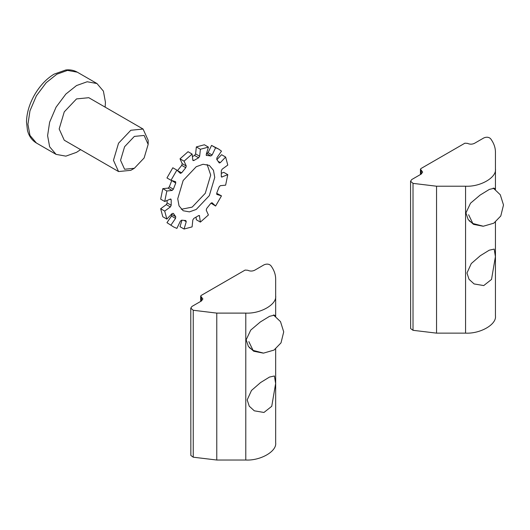 <?xml version="1.0" encoding="UTF-8"?>
<svg xmlns="http://www.w3.org/2000/svg" width="530" height="530" viewBox="0 0 530 530"><rect width="100%" height="100%" fill="white"/><g stroke="black" fill="none" stroke-linecap="round" stroke-linejoin="round"><path stroke-width="0.79" d="M483.068 226.237L473.502 224.349L468.156 219.493L465.936 212.927L470.521 203.202L480.048 195.119L489.362 189.402L494.371 188.23L495.086 189.243M466.963 273.016L471.276 263.562L480.346 255.679L489.276 250.18L494.199 249.1L495.411 256.599L491.529 279.423L483.731 285.577L474.085 283.928L469.03 279.303L466.963 273.016M410.565 181.214L411.764 179.537L421.217 174.078L422.655 172.078L420.449 169.236L420.933 168.566L464.889 143.193L467.486 143.358C469.805 144.438 472.117 144.438 474.429 143.358L483.883 137.899C486.54 136.806 488.759 137.045 490.542 138.628C493.788 142.961 495.424 147.486 495.444 152.209L495.444 168.964C496.782 177.497 480.352 186.984 465.572 186.215L436.554 186.215L413.022 183.38L410.565 181.214L410.637 328.58L413.022 330.309L436.554 333.138L465.572 333.138C480.352 333.913 496.782 324.426 495.444 315.893L495.444 222.063M495.444 168.964L495.444 189.508M263.284 353.126L253.724 351.238L248.371 346.382L246.152 339.816L250.743 330.091L260.27 322.008L269.584 316.297L274.586 315.118L275.308 316.132M247.179 399.905L251.492 390.451L260.561 382.567L269.492 377.068L274.421 375.989L275.633 383.488L271.744 406.311L263.947 412.466L254.307 410.816L249.252 406.192L247.179 399.905M190.78 308.102L191.979 306.426L201.44 300.967L202.877 298.966L200.671 296.124L201.148 295.462L245.105 270.081L247.709 270.247C250.021 271.327 252.333 271.327 254.645 270.247L264.106 264.788C266.762 263.695 268.982 263.933 270.757 265.517C274.01 269.849 275.646 274.381 275.666 279.098L275.666 295.853C276.998 304.386 260.568 313.873 245.787 313.104L216.77 313.104L193.245 310.269L190.78 308.102L190.853 455.469L193.245 457.198L216.77 460.027L245.787 460.027C260.568 460.802 276.998 451.315 275.666 442.782L275.666 348.952M275.666 295.853L275.666 316.397M221.401 173.31L223.733 172.323L227.781 174.661L225.634 185.162L220.354 185.685L219.122 186.957L216.75 193.066L216.77 194.364M216.849 194.424L221.48 195.861L215.611 206.031L210.966 203.149M216.664 193.291L221.48 195.861M211.954 202.705L210.821 203.334L206.713 208.442L206.23 210.145L208.416 214.981L200.393 222.096L196.345 219.758L196.04 217.24M215.611 206.031L212.046 202.745M198.829 215.505L199.651 215.982L198.611 215.624L193.874 218.367L192.834 219.917L192.092 226.886L184.069 229.04L180.021 226.701L181.942 220.235M200.393 222.096L199.379 215.505M184.281 220.54L186.255 221.679L185.772 220.533L181.664 220.169L180.359 221.149L176.881 228.397L173.747 227.032L166.957 222.666L171.488 216.035L175.543 218.373L175.735 216.744L171.687 214.405L171.488 216.035M175.735 216.744L173.37 213.371L172.131 213.524L166.857 219.095L164.704 211.079L160.656 208.74L166.321 204.606L170.369 206.945L171.197 205.269L167.149 202.93L166.321 204.606M160.656 208.74L162.803 216.757L166.857 219.095M170.13 199.181L171.197 199.797L170.369 199.075L170.918 199.075M172.131 190.462L173.37 189.19L169.315 186.852L168.083 188.123L172.131 190.462L166.857 190.985L162.803 188.647L160.656 199.148L164.704 201.486L170.369 199.075M167.149 202.93L167.036 200.492M171.197 199.797L171.197 205.269M171.773 180.518L175.735 183.082L175.635 181.724M180.439 173.403L176.881 170.11L172.826 167.772L166.957 177.948L171.005 180.279L175.543 181.684M169.315 186.852L171.687 180.743M175.735 183.082L173.37 189.19M185.772 167.705L186.255 165.996L182.207 163.664L181.724 165.367L185.772 167.705L181.664 172.806L177.47 170.66M182.207 163.664L180.021 158.828L184.069 161.166L186.255 165.996M180.359 173.336L181.664 172.806M177.616 170.474L181.724 165.367M198.611 157.781L199.651 156.231L195.603 153.892L194.563 155.442L198.611 157.781L193.874 160.517L192.807 159.901M195.603 153.892L196.345 146.923L200.393 149.261L199.651 156.231M193.874 160.517L192.834 160.166L193.106 160.643M192.397 156.569L194.563 155.442M210.821 155.979L212.132 154.992L208.078 152.66L206.773 153.64L210.821 155.979L206.243 155.343M208.078 152.66L211.563 145.412L215.611 147.751L212.132 154.992M200.393 149.261L208.416 147.108L206.23 154.469L206.435 155.548M216.942 159.609L221.586 154.714L225.634 157.046L220.354 162.624L219.314 162.982M215.611 147.751L218.738 149.115L221.48 151.143L216.949 157.774L216.75 159.404L219.122 162.776M186.255 221.679L184.069 229.04M175.543 218.373L171.005 225.005M170.369 206.945L164.704 211.079M162.803 188.647L168.083 188.123M192.834 160.166L192.092 154.051L188.044 151.713L180.021 158.828M208.416 147.108L204.368 144.769L196.345 146.923M173.747 227.032L166.957 222.666M211.563 145.412L218.738 149.115M181.286 209.297L192.191 207.104L205.282 193.291L210.702 175.052L207.15 164.512M225.634 157.046L227.781 165.069L222.116 169.202L221.288 170.879L221.288 176.351L222.116 177.066L221.295 176.596M184.069 161.166L192.092 154.051M171.005 180.279L176.881 170.11M164.704 201.486L166.857 190.985M221.566 177.073L227.781 174.661M214.749 177.391L209.33 195.63L196.246 209.443L189.429 211.874L183.155 210.741L179.034 205.872L177.735 198.757L183.155 180.518L196.246 166.705L203.056 164.267L209.33 165.406L213.451 170.269L214.749 177.391M120.555 160.312L124.596 146.711L134.355 136.402L144.12 135.441L148.161 144.372L144.12 157.98L134.355 168.282L124.596 169.249L120.555 160.312M148.161 144.372L148.161 140.278L143.08 129.042L130.811 130.261L118.541 143.213L113.46 160.312L118.541 171.548L130.811 170.329L134.355 168.282M143.08 129.042L88.788 97.699L76.519 98.918L64.249 111.87L59.168 128.969L64.249 140.205L118.541 171.548M105.145 107.146L105.437 102.257L103.41 91.133L96.97 83.535L87.165 81.759L76.519 85.562L65.872 94.049L56.074 107.146L49.635 122.185L47.601 135.647L49.635 146.77L56.074 154.369L65.872 156.145L76.519 152.342L80.613 149.645M420.933 169.905L420.933 174.244M421.217 170.07L421.217 174.078M465.572 186.215L465.572 333.138M436.554 186.215L436.554 333.138M413.022 183.38L413.022 330.309M468.619 214.736L472.846 223.494L483.294 226.231L493.794 223.196L500.797 215.975L503.5 204.984L500.287 194.762L493.225 188.037M201.148 296.793L201.148 301.133M201.44 296.959L201.44 300.967M245.787 313.104L245.787 460.027M216.77 313.104L216.77 460.027M193.245 310.269L193.245 457.198M248.835 341.625L253.062 350.383L263.509 353.126L274.01 350.085L281.013 342.864L283.716 331.873L280.509 321.65L273.44 314.926M220.354 162.624L218.373 161.478M27.938 124.292L29.965 110.83L36.404 95.791L46.209 82.693L56.856 74.207L67.502 70.404L77.3 72.179C73.882 70.245 70.066 69.51 65.853 69.973L54.106 74.134C46.441 78.778 39.942 85.655 34.596 94.777C29.369 103.986 26.672 113.076 26.5 122.039L27.467 130.426C28.945 136.124 31.926 140.324 36.404 143.014L29.965 135.415L27.938 124.292M420.449 169.236L420.449 174.522M469.149 220.772L472.846 223.494M200.671 296.124L200.671 301.411M249.372 347.66L253.062 350.383M56.074 154.369L36.404 143.014M96.97 83.535L77.3 72.179"/></g></svg>
